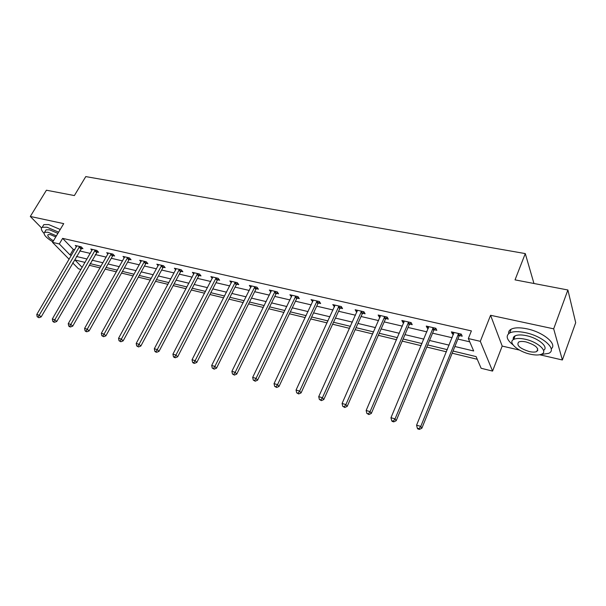 <?xml version="1.0" encoding="UTF-8"?>
<svg xmlns="http://www.w3.org/2000/svg" width="606" height="606" viewBox="0 0 606 606"><rect width="100%" height="100%" fill="white"/><g stroke="black" fill="none" stroke-linecap="round" stroke-linejoin="round"><path stroke-width="0.91" d="M80.999 269.428L78.53 268.822L72.69 262.883M69.129 259.27L52.517 242.37L63.721 223.629L30.3 216.456L46.42 190.216L74.379 195.564L85.772 176.596L525.281 253.588L515.032 279.874L567.883 289.986L575.7 322.672L562.368 359.987L553.679 328.838L490.58 315.287L480.308 341.329L492.572 371.092L481.126 368.266L476.104 356.601L453.053 351.048M490.58 315.287L502.192 346.079L519.493 350.079M539.741 354.752L562.368 359.987M502.192 346.079L492.572 371.092M89.135 265.239L100.073 267.89M105.126 269.117L116.42 271.852M121.511 273.086L133.176 275.912M138.304 277.154L150.356 280.078M155.522 281.328L167.976 284.343M173.18 285.608L186.057 288.721M191.299 289.994L204.608 293.221M209.896 294.501L223.659 297.834M228.985 299.129L243.226 302.576M248.589 303.879L263.322 307.447M268.738 308.757L283.987 312.454M289.441 313.772L305.227 317.597M310.719 318.93L327.081 322.892M332.618 324.233L349.564 328.346M355.139 329.694L372.713 333.951M378.333 335.315L396.551 339.724M402.21 341.102L421.109 345.678M426.813 347.064L446.433 351.813M452.174 353.207L477.255 359.282M30.3 216.456L41.541 227.939M567.883 289.986L553.679 328.838M533.962 283.494L525.281 253.588M454.886 346.511L473.68 350.98L468.332 338.557L471.392 330.906L62.63 238.37L73.296 249.437L74.697 249.77M79.674 250.929L90.271 253.399M95.286 254.565L106.224 257.118M111.277 258.292L122.571 260.921M127.654 262.11L139.319 264.83M144.448 266.026L156.499 268.829M161.658 270.034L174.111 272.935M179.315 274.147L192.178 277.147M197.42 278.366L210.721 281.472M216.001 282.699L229.75 285.903M235.075 287.146L249.301 290.463M254.664 291.713L269.382 295.137M274.783 296.402L290.016 299.947M295.455 301.22L311.226 304.894M316.711 306.174L333.042 309.977M338.572 311.264L355.495 315.211M361.062 316.506L378.599 320.597M384.204 321.9L402.384 326.142M408.035 327.46L426.897 331.853M432.586 333.179L452.152 337.739M457.886 339.072L469.748 341.837M459.53 335.588L462.204 336.201L461.287 334.126L451.409 331.853L452.349 333.929L453.583 334.217M434.244 329.747L436.828 330.346L435.843 328.278L426.26 326.081L427.275 328.141L428.344 328.391M409.701 324.089L412.209 324.664L411.156 322.612L401.854 320.476L402.937 322.528L403.846 322.74M385.87 318.589L388.317 319.15L387.189 317.105L378.159 315.029L379.311 317.074L380.068 317.249M362.736 313.249L365.107 313.794L363.918 311.764L355.146 309.749L356.351 311.779L356.979 311.923M340.254 308.06L342.557 308.59L341.307 306.568L332.785 304.613L334.542 306.742M318.392 303.015L320.635 303.538L319.339 301.523L311.045 299.622L312.734 301.712M297.145 298.114L299.319 298.614L297.97 296.614L289.91 294.766L291.524 296.819M276.472 293.342L278.586 293.834L277.192 291.842L269.352 290.047L270.897 292.054M256.353 288.698L258.414 289.176L256.974 287.199L249.339 285.449L250.823 287.426L251.323 286.365M236.764 284.184L238.772 284.646L237.287 282.684L229.856 280.972L231.303 282.866M217.69 279.783L219.645 280.23L218.122 278.283L210.888 276.616L212.305 278.419M199.109 275.488L201.01 275.927L199.457 273.995L192.405 272.374L193.799 274.086M180.997 271.314L182.853 271.738L181.262 269.814L174.392 268.238L175.755 269.875M163.347 267.238L165.158 267.655L163.529 265.746L156.833 264.201L158.174 265.769M146.129 263.269L147.894 263.671L146.243 261.769L139.706 260.269L141.024 261.769M129.336 259.391L131.063 259.785L129.381 257.898L123.003 256.436L124.291 257.868M112.951 255.611L114.632 255.997L112.928 254.119L106.701 252.694L107.966 254.065M96.96 251.922L98.604 252.301L96.869 250.437L90.794 249.036L92.029 250.361M81.348 248.316L82.946 248.687L81.196 246.831L75.265 245.468L76.477 246.74M52.517 242.37L59.312 243.945L70.054 254.952L71.463 255.285M62.63 238.37L59.312 243.945M468.332 338.557L480.308 341.329M85.06 262.406L74.947 259.966L82.181 267.382M447.304 349.662L427.7 344.935M421.996 343.564L403.104 339.012M397.438 337.648L379.227 333.262M373.607 331.906L356.048 327.679M350.473 326.339L333.527 322.256M327.99 320.922L311.635 316.983M306.144 315.658L290.357 311.855M284.903 310.545L269.662 306.871M264.246 305.568L249.52 302.015M244.15 300.727L229.916 297.296M224.591 296.016L210.827 292.698M205.54 291.425L192.231 288.221M186.989 286.956L174.119 283.858M168.915 282.601L156.462 279.601M151.295 278.359L139.244 275.457M134.115 274.223L122.45 271.412M117.359 270.185L106.065 267.466M101.013 266.246L90.074 263.61M76.439 256.474L87.037 258.997M92.044 260.186L102.99 262.792M108.035 263.989L119.337 266.678M124.419 267.89L136.085 270.662M141.213 271.882L153.265 274.753M158.431 275.98L170.884 278.942M176.088 280.177L188.951 283.237M194.2 284.487L207.502 287.653M212.789 288.91L226.546 292.183M231.871 293.448L246.104 296.834M251.467 298.114L266.193 301.614M271.602 302.902L286.843 306.53M292.289 307.825L308.068 311.582M313.56 312.885L329.906 316.771M335.436 318.089L352.374 322.119M357.949 323.445L375.5 327.619M381.113 328.96L399.316 333.285M404.975 334.633L423.852 339.125M429.548 340.481L449.144 345.14M73.296 249.437L70.054 254.952M453.046 332.232L452.349 333.929M427.972 326.475L427.275 328.141M403.641 320.885L402.937 322.528M380.023 315.461L379.311 317.074M357.07 310.189L356.351 311.779M334.77 305.068L334.05 306.628M313.09 300.091L312.37 301.629M292.009 295.251L291.281 296.758M271.45 290.638L270.761 292.024M458.613 333.512L420.769 426.397L416.587 425.177L454.061 332.467M460.984 334.05L459 336.315L421.867 428.215L420.769 426.397L418.996 428.677L417.322 428.192L417.769 428.912L419.435 429.404L418.996 428.677M419.435 429.404L421.867 428.215M416.587 425.177L417.322 428.192M540.287 354.639L548.703 353.343C557.618 349.548 542.893 336.186 525.523 332.686C518.441 331.217 513.168 331.308 509.707 332.974C505.487 335.716 506.586 339.678 513.009 344.859M537.196 350.404L537.833 350.503M551.202 348.791C557.747 344.246 543.173 332.065 526.978 328.831C519.903 327.376 514.63 327.49 511.161 329.179C509.184 330.247 508.343 331.747 508.639 333.664M513.388 339.587C512.911 337.981 513.471 336.747 515.07 335.883C517.585 334.686 521.395 334.618 526.508 335.694C538.605 338.156 549.165 347.352 543.514 350.336M536.848 351.465L536.802 351.465C539.279 348.261 535.704 345.079 526.076 341.951C522.773 341.239 520.304 341.269 518.675 342.034C516.214 345.276 519.751 348.45 529.273 351.556C532.613 352.291 535.113 352.268 536.795 351.495L537.772 348.844M530.136 354.154C535.325 355.305 539.234 355.275 541.855 354.071C548.248 351.359 537.643 341.799 525.175 339.239C520.054 338.156 516.244 338.209 513.736 339.39C507.411 342.216 517.918 351.541 530.136 354.154M58.623 232.159L47.048 227.235L42.231 227.28C40.663 228.303 41.231 230.31 43.95 233.302M60.236 229.462L48.662 224.553L43.844 224.621L42.958 226.091M45.42 230.894L46.056 229.841L49.548 229.81L57.896 233.378M56.419 235.848L48.063 232.28L44.579 232.295C43.018 234.264 45.761 237.461 52.805 241.885M55.76 236.938L50.336 234.613L48.079 234.62C47.071 235.893 48.859 237.961 53.434 240.832M433.245 327.687L395.029 418.897L390.976 417.716L428.836 326.672M435.676 328.24L433.714 330.467L396.203 420.708L395.029 418.897L393.309 421.147L391.688 420.67L392.158 421.397L393.779 421.874L393.309 421.147M393.779 421.874L396.203 420.708M390.976 417.716L391.688 420.67M408.633 322.028L370.077 411.625L366.153 410.482L404.353 321.051M411.118 322.604L409.179 324.793L371.326 413.436L370.077 411.625L368.41 413.853L366.842 413.39L368.91 414.572L368.41 413.853M368.91 414.572L371.326 413.436M366.153 410.482L366.842 413.39M384.742 316.544L345.89 404.573L342.079 403.467L380.583 315.59M387.226 317.18L385.355 319.279L347.2 406.384L345.89 404.573L344.269 406.77L342.746 406.323L344.791 407.497L344.269 406.77M344.791 407.497L347.2 406.384M342.079 403.467L342.746 406.323M361.54 311.219L322.422 397.733L318.726 396.657L357.502 310.287M364.009 311.923L362.214 313.931L323.793 399.543L322.422 397.733L320.847 399.907L319.37 399.475L321.4 400.627L320.847 399.907M321.4 400.627L323.793 399.543M318.726 396.657L319.37 399.475M338.996 306.038L299.644 391.097L296.061 390.052L335.073 305.136M341.458 306.818L339.739 308.734L301.076 392.9L299.644 391.097L298.114 393.241L296.682 392.824L298.69 393.961L298.114 393.241M298.69 393.961L301.076 392.9M296.061 390.052L296.682 392.824M317.089 301.008L277.533 384.651L274.048 383.636L313.272 300.129M319.544 301.841L317.885 303.682L279.018 386.454L277.533 384.651L276.048 386.772L274.654 386.363L276.639 387.492L276.048 386.772M276.639 387.492L279.018 386.454M274.048 383.636L274.654 386.363M295.789 296.114L256.05 378.394L252.672 377.402L292.077 295.266M298.228 297.001L296.637 298.766L257.588 380.182L256.05 378.394L254.611 380.485L253.255 380.091L255.224 381.204L254.611 380.485M255.224 381.204L257.588 380.182M252.672 377.402L253.255 380.091M275.071 291.357L235.181 372.304L231.886 371.349L271.458 290.532M277.503 292.289L275.965 293.986L236.757 374.099L235.181 372.304L233.772 374.379L232.454 373.993L234.408 375.091L233.772 374.379M234.408 375.091L236.757 374.099M231.886 371.349L232.454 373.993M254.906 286.729L214.888 366.395L211.691 365.456L251.392 285.918M257.338 287.698L255.846 289.335L216.509 368.175L214.888 366.395L213.517 368.44L212.236 368.062L214.168 369.152L213.517 368.44M214.168 369.152L216.509 368.175M211.691 365.456L212.236 368.062M235.28 282.222L195.155 360.638L192.041 359.729L231.856 281.434M237.703 283.229L236.264 284.805L196.814 362.418L195.155 360.638L193.822 362.668L192.572 362.297L193.246 363.009L194.488 363.373L193.822 362.668M194.488 363.373L196.814 362.418M192.041 359.729L192.572 362.297M216.168 277.828L175.952 355.04L172.922 354.162L212.835 277.063M218.592 278.874L217.198 280.389L177.649 356.813L175.952 355.04L174.649 357.048L173.445 356.692L174.127 357.396L175.339 357.752L174.649 357.048M175.339 357.752L177.649 356.813M172.922 354.162L173.445 356.692M197.548 273.556L157.265 349.594L154.318 348.738L194.299 272.806M199.965 274.632L198.616 276.094L158.999 351.359L157.265 349.594L156 351.578L154.818 351.23L155.515 351.935L156.696 352.283L156 351.578M156.696 352.283L158.999 351.359M154.318 348.738L154.818 351.23M179.406 269.39L139.069 344.291L136.198 343.458L176.24 268.663M181.823 270.488L180.512 271.905L140.834 346.049L139.069 344.291L137.835 346.253L136.683 345.92L138.547 346.958L137.835 346.253M138.547 346.958L140.834 346.049M136.198 343.458L136.683 345.92M161.719 265.33L121.344 339.125L118.549 338.315L158.636 264.617M164.135 266.451L162.862 267.829L123.147 340.875L121.344 339.125L120.147 341.064L119.026 340.739L120.867 341.761L120.147 341.064M120.867 341.761L123.147 340.875M118.549 338.315L119.026 340.739M144.47 261.368L104.081 334.095L101.353 333.3L141.463 260.678M146.887 262.512L145.652 263.845L105.906 335.838L104.081 334.095L102.906 336.012L101.816 335.694L103.641 336.709L102.906 336.012M103.641 336.709L105.906 335.838M101.353 333.3L101.816 335.694M127.654 257.505L87.249 329.194L84.598 328.414L124.715 256.83M130.07 258.671L128.858 259.966L89.105 330.929L87.249 329.194L86.105 331.088L85.045 330.778L85.787 331.467L86.855 331.777L86.105 331.088M86.855 331.777L89.105 330.929M84.598 328.414L85.045 330.778M111.239 253.732L70.841 324.407L68.251 323.657L108.376 253.073M113.655 254.921L112.481 256.171L72.728 326.134L70.841 324.407L69.728 326.286L68.69 325.983L69.448 326.672L70.485 326.975L69.728 326.286M70.485 326.975L72.728 326.134M68.251 323.657L68.69 325.983M95.225 250.058L54.843 319.748L52.313 319.006L92.43 249.414M97.634 251.255L56.744 321.468L54.843 319.748L53.752 321.604L52.745 321.309L53.51 321.991L54.517 322.286L53.752 321.604M54.517 322.286L56.744 321.468M52.313 319.006L52.745 321.309M79.591 246.468L39.231 315.196L36.769 314.476L76.856 245.839M81.999 247.68L41.155 316.908L39.231 315.196L38.17 317.036L37.186 316.749L38.943 317.718L38.17 317.036M38.943 317.718L41.155 316.908M36.769 314.476L37.186 316.749M458.424 333.709L459.348 335.785M458.075 334.239L459 336.315M433.063 327.876L434.055 329.944M432.714 328.399L433.714 330.467M408.452 322.225L409.52 324.278M408.111 322.733L409.179 324.793M384.56 316.733L385.696 318.779M384.219 317.241L385.355 319.279M361.365 311.401L362.555 313.431M361.024 311.901L362.214 313.931M338.822 306.219L340.072 308.242M338.481 306.712L339.739 308.734M316.915 301.19L318.218 303.197M316.582 301.667L317.885 303.682M295.614 296.296L296.97 298.288M295.281 296.766L296.637 298.766M274.897 291.531L276.298 293.516M274.563 292.001L275.965 293.986M254.732 286.896L256.179 288.873M254.399 287.358L255.846 289.335M235.105 282.388L236.598 284.35M234.78 282.843L236.264 284.805M216.001 277.995L217.524 279.949M215.668 278.442L217.198 280.389M197.382 273.723L198.942 275.654M197.056 274.162L198.616 276.094M179.24 269.549L180.838 271.473M178.914 269.988L180.512 271.905M161.56 265.489L163.181 267.397M161.234 265.913L162.862 267.829M144.311 261.527L145.97 263.421M143.993 261.951L145.652 263.845M127.495 257.656L129.176 259.55M127.177 258.08L128.858 259.966M111.087 253.891L112.799 255.762M110.769 254.3L112.481 256.171M95.066 250.21L96.801 252.073M94.748 250.611L96.49 252.475M79.431 246.612L81.189 248.468M79.121 247.013L80.878 248.869M515.07 335.883L513.736 339.39M509.707 332.974L511.161 329.179M46.056 229.841L44.579 232.295M42.231 227.28L43.844 224.621"/></g></svg>
